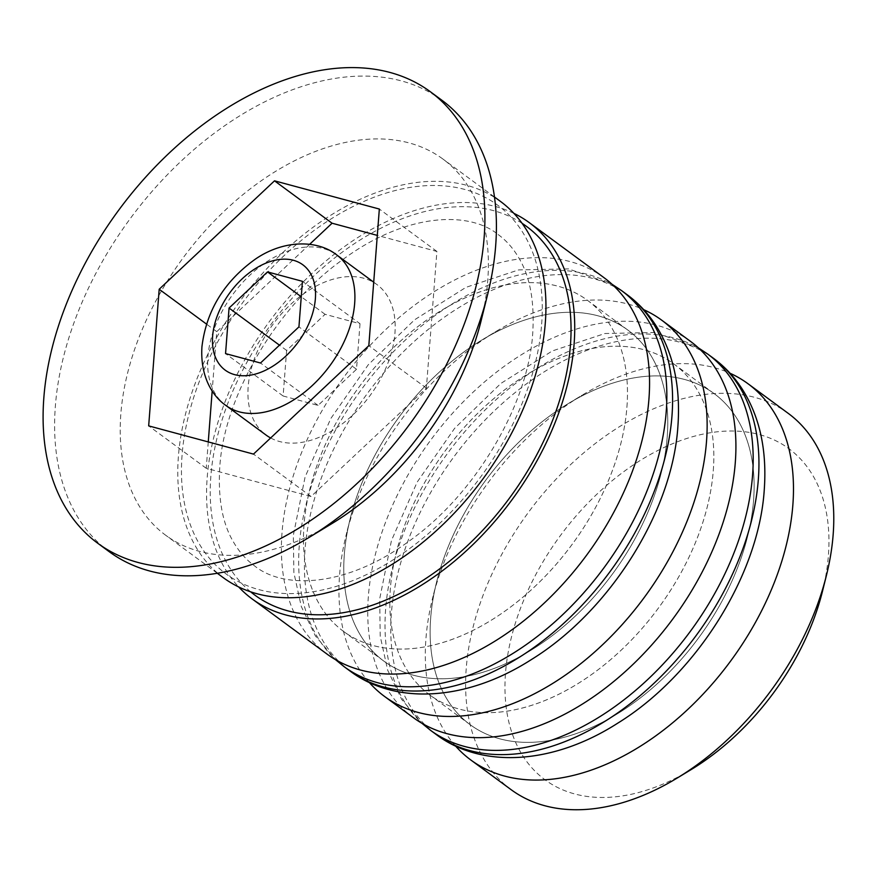 <?xml version="1.0" encoding="UTF-8"?>
<svg xmlns="http://www.w3.org/2000/svg" width="877" height="877" viewBox="0 0 877 877"><rect width="100%" height="100%" fill="white"/><g stroke="black" fill="none" stroke-linecap="round" stroke-linejoin="round"><path stroke-width="0.66" stroke-dasharray="4.38 3.29" d="M270.642 437.974A93.466 60.206 -53.6 0 0 347.665 419.568A93.466 60.206 -53.6 0 0 394.946 333.128A93.466 60.206 -53.6 0 0 377 284.608A93.466 60.206 -53.6 0 0 298.542 297.643A93.466 60.206 -53.6 0 0 248.18 386.593A93.466 60.206 -53.6 0 0 266.137 435.113M690.988 769.688A205.624 132.449 126.4 0 1 505.514 673.065A205.624 132.449 126.4 0 1 680.311 440.692A205.624 132.449 126.4 0 1 828.403 555.437A205.624 132.449 126.4 0 1 822.527 591.087M788.259 413.385A233.666 150.504 -53.6 0 0 592.128 445.976A233.666 150.504 -53.6 0 0 466.235 668.362A233.666 150.504 -53.6 0 0 511.116 789.673M753.573 500.318A205.624 132.449 -53.6 0 0 714.064 393.565A205.624 132.449 -53.6 0 0 568.088 403.694A205.624 132.449 -53.6 0 0 436.549 582.284A205.624 132.449 -53.6 0 0 430.684 617.945A205.624 132.449 -53.6 0 0 470.182 724.698A205.624 132.449 -53.6 0 0 642.775 696.02A205.624 132.449 -53.6 0 0 753.573 500.318A205.624 132.449 126.4 0 1 578.765 732.69A205.624 132.449 126.4 0 1 430.684 617.945A205.624 132.449 126.4 0 1 605.481 385.573A205.624 132.449 126.4 0 1 753.573 500.318M455.536 745.998A233.666 150.504 126.4 0 1 425.937 638.686A233.666 150.504 126.4 0 1 432.602 598.169A233.666 150.504 126.4 0 1 582.087 395.209A233.666 150.504 126.4 0 1 730.059 373.262M667.222 436.724A205.624 132.449 -53.6 0 0 627.713 329.971A205.624 132.449 -53.6 0 0 481.747 340.09A205.624 132.449 -53.6 0 0 350.208 518.691A205.624 132.449 -53.6 0 0 344.332 554.352A205.624 132.449 -53.6 0 0 383.83 661.094A205.624 132.449 -53.6 0 0 556.435 632.416A205.624 132.449 -53.6 0 0 667.222 436.724A205.624 132.449 126.4 0 1 492.425 669.096A205.624 132.449 126.4 0 1 344.332 554.352A205.624 132.449 126.4 0 1 519.129 321.98A205.624 132.449 126.4 0 1 667.222 436.724M369.184 682.394A233.666 150.504 126.4 0 1 339.585 575.082A233.666 150.504 126.4 0 1 346.262 534.564A233.666 150.504 126.4 0 1 495.735 331.616A233.666 150.504 126.4 0 1 643.707 309.658M481.089 320.829A233.666 150.504 -53.6 0 0 487.755 280.311A233.666 150.504 -53.6 0 0 442.863 159A233.666 150.504 -53.6 0 0 246.733 191.592A233.666 150.504 -53.6 0 0 120.84 413.977A233.666 150.504 -53.6 0 0 165.731 535.277A233.666 150.504 -53.6 0 0 331.605 523.777M441.8 100.175A280.399 180.607 -53.6 0 0 206.446 139.279A280.399 180.607 -53.6 0 0 55.361 406.139A280.399 180.607 -53.6 0 0 109.23 551.71M713.275 470.642A205.624 132.449 -53.6 0 0 673.766 363.889A205.624 132.449 -53.6 0 0 501.173 392.567A205.624 132.449 -53.6 0 0 390.386 588.27A205.624 132.449 -53.6 0 0 429.883 695.022A205.624 132.449 -53.6 0 0 602.488 666.334A205.624 132.449 -53.6 0 0 713.275 470.642A205.624 132.449 -53.6 0 0 565.183 355.898A205.624 132.449 -53.6 0 0 390.386 588.27A205.624 132.449 -53.6 0 0 538.478 703.014A205.624 132.449 -53.6 0 0 713.275 470.642M690.396 341.306A233.666 150.504 -53.6 0 0 494.266 373.898A233.666 150.504 -53.6 0 0 368.373 596.283A233.666 150.504 -53.6 0 0 413.264 717.594M626.923 407.038A205.624 132.449 -53.6 0 0 587.426 300.296A205.624 132.449 -53.6 0 0 414.821 328.974A205.624 132.449 -53.6 0 0 304.034 524.665A205.624 132.449 -53.6 0 0 343.543 631.418A205.624 132.449 -53.6 0 0 516.136 602.74A205.624 132.449 -53.6 0 0 626.923 407.038A205.624 132.449 -53.6 0 0 478.831 292.293A205.624 132.449 -53.6 0 0 304.034 524.665A205.624 132.449 -53.6 0 0 452.126 639.41A205.624 132.449 -53.6 0 0 626.923 407.038M604.056 277.713A233.666 150.504 -53.6 0 0 407.915 310.305A233.666 150.504 -53.6 0 0 282.021 532.69A233.666 150.504 -53.6 0 0 326.913 654.001M513.845 213.33A233.666 150.504 -53.6 0 0 322.78 263.692A233.666 150.504 -53.6 0 0 207.191 477.57A233.666 150.504 -53.6 0 0 238.665 586.943M500.438 201.392A233.666 150.504 -53.6 0 0 304.297 233.984A233.666 150.504 -53.6 0 0 178.404 456.369A233.666 150.504 -53.6 0 0 223.295 577.68M208.266 441.931L206.238 468.285L311.05 496.503L426.386 388.083L436.899 251.436L377.307 235.398M436.899 251.436L379.335 209.044M426.386 388.083L368.822 345.681M311.05 496.503L253.486 454.1M206.238 468.285L148.673 425.882M309.647 244.31L216.751 331.638L212.179 390.967M216.751 331.638L206.468 324.062M360.008 323.723L356.511 369.272L318.066 405.404L283.118 395.998L286.626 350.449L325.071 314.317L360.008 323.723L302.444 281.32M325.071 314.317L301.26 296.777M356.511 369.272L298.936 326.869M318.066 405.404L260.502 363.012M283.118 395.998L225.553 353.606M286.626 350.449L279.467 345.176M713.429 358.265A233.666 150.504 -53.6 0 0 517.298 390.857A233.666 150.504 -53.6 0 0 391.394 613.242A233.666 150.504 -53.6 0 0 436.286 734.553M430.53 730.311A233.666 150.504 126.4 0 1 385.639 609A233.666 150.504 126.4 0 1 511.532 386.614A233.666 150.504 126.4 0 1 707.673 354.034M627.077 294.672A233.666 150.504 -53.6 0 0 430.947 327.264A233.666 150.504 -53.6 0 0 305.043 549.649A233.666 150.504 -53.6 0 0 349.934 670.96M344.179 666.717A233.666 150.504 126.4 0 1 299.287 545.406A233.666 150.504 126.4 0 1 425.192 323.021A233.666 150.504 126.4 0 1 621.322 290.43M541.657 324.041A228.996 147.5 -53.6 0 0 376.737 196.262A228.996 147.5 -53.6 0 0 182.076 455.031A228.996 147.5 -53.6 0 0 346.996 582.821A228.996 147.5 -53.6 0 0 541.657 324.041M225.838 405.437A93.466 60.206 126.4 0 1 207.893 356.917A93.466 60.206 126.4 0 1 258.244 267.956A93.466 60.206 126.4 0 1 336.702 254.922M250.647 591.832A228.996 147.5 126.4 0 1 210.853 476.233A228.996 147.5 126.4 0 1 331.155 260.776A228.996 147.5 126.4 0 1 522.067 223.317M698.377 347.862L654.9 332.482L604.955 333.512L552.302 350.943L500.866 383.435L454.582 428.393L417.101 482.207L391.449 540.55L379.697 598.838L380.212 636.165L387.645 670.105L401.721 699.484L421.881 723.262M612.025 284.269L568.559 268.888L518.603 269.908L465.95 287.349L414.525 319.842L368.23 364.799L330.75 418.614L305.097 476.956L293.346 535.233L293.861 572.56L301.293 606.511L315.369 635.891L335.529 659.668M498.191 234.576C506.621 240.704 513.736 248.893 519.535 259.132C530.168 277.384 534.564 301.951 532.745 332.854C528.776 402.981 476.441 493.258 410.019 540.462C346.547 587.568 283.567 589.706 254.308 565.698C245.944 559.614 238.873 551.501 233.096 541.361C222.385 523.087 217.935 498.443 219.765 467.43C223.734 397.292 276.069 307.016 342.479 259.811C405.963 212.705 468.943 210.568 498.191 234.576M373.712 282.186L377 284.608M436.549 582.284L432.602 598.169M568.088 403.694L582.087 395.209M350.208 518.691L346.262 534.564M481.747 340.09L495.735 331.616M714.064 393.565L673.766 363.889M627.713 329.971L587.426 300.296M494.475 197.007L442.863 159M217.332 573.284L165.731 535.277M383.83 661.094L343.543 631.418M470.182 724.698L429.883 695.022"/><path stroke-width="1.32" d="M470.828 759.997L511.116 789.673A233.666 150.504 -53.6 0 0 677 778.162A233.666 150.504 -53.6 0 0 826.474 575.213A233.666 150.504 -53.6 0 0 833.15 534.696A233.666 150.504 -53.6 0 0 788.259 413.385L747.96 383.709A233.666 150.504 126.4 0 1 792.852 505.02A233.666 150.504 126.4 0 1 666.958 727.406A233.666 150.504 126.4 0 1 470.828 759.997A233.666 150.504 126.4 0 1 455.536 745.998M730.059 373.262A233.666 150.504 126.4 0 1 747.96 383.709M643.707 309.658A233.666 150.504 126.4 0 1 661.62 320.116A233.666 150.504 126.4 0 1 706.511 441.416A233.666 150.504 126.4 0 1 580.607 663.801A233.666 150.504 126.4 0 1 384.477 696.393A233.666 150.504 126.4 0 1 369.184 682.394M97.72 543.236L109.23 551.71A280.399 180.607 -53.6 0 0 308.287 537.908A280.399 180.607 -53.6 0 0 487.656 294.365A280.399 180.607 -53.6 0 0 495.669 245.746A280.399 180.607 -53.6 0 0 441.8 100.175L430.289 91.69A280.399 180.607 -53.6 0 0 194.924 130.794A280.399 180.607 -53.6 0 0 43.85 397.665A280.399 180.607 -53.6 0 0 97.72 543.236A280.399 180.607 -53.6 0 0 333.074 504.122A280.399 180.607 -53.6 0 0 484.159 237.261A280.399 180.607 -53.6 0 0 430.289 91.69M384.477 696.393L413.264 717.594A233.666 150.504 -53.6 0 0 609.394 685.003A233.666 150.504 -53.6 0 0 735.288 462.617A233.666 150.504 -53.6 0 0 690.396 341.306L661.62 320.116M238.665 586.943A233.666 150.504 -53.6 0 0 252.072 598.881L326.913 654.001A233.666 150.504 -53.6 0 0 523.043 621.409A233.666 150.504 -53.6 0 0 648.936 399.024A233.666 150.504 -53.6 0 0 604.056 277.713L529.215 222.594A233.666 150.504 -53.6 0 0 513.845 213.33M252.072 598.881A233.666 150.504 -53.6 0 0 448.213 566.29A233.666 150.504 -53.6 0 0 574.106 343.905A233.666 150.504 -53.6 0 0 529.215 222.594M217.332 573.284L223.295 577.68A233.666 150.504 -53.6 0 0 419.425 545.088A233.666 150.504 -53.6 0 0 545.319 322.703A233.666 150.504 -53.6 0 0 500.438 201.392L494.475 197.007M826.474 575.213L822.527 591.087A205.624 132.449 126.4 0 1 690.988 769.688L677 778.162M379.335 209.044L274.512 180.826L159.186 289.246L148.673 425.882L253.486 454.1L368.822 345.681L379.335 209.044M308.287 537.908L331.605 523.777A233.666 150.504 -53.6 0 0 481.089 320.829L487.656 294.365M377.307 235.398L332.076 223.218L274.512 180.826M212.179 390.967L208.266 441.931M206.468 324.062L159.186 289.246M332.076 223.218L309.647 244.31M225.838 405.437C212.53 396.185 200.055 376.65 201.94 346.744C206.347 310.579 224.282 281.287 255.744 258.858C284.707 239.18 318.219 240.123 336.702 254.922A93.466 60.206 126.4 0 1 354.659 303.453A93.466 60.206 126.4 0 1 304.297 392.403A93.466 60.206 126.4 0 1 225.838 405.437L266.137 435.113A93.466 60.206 -53.6 0 0 270.642 437.974M302.444 281.32L267.507 271.914L229.061 308.057L225.553 353.606L260.502 363.012L298.936 326.869L302.444 281.32M301.26 296.777L267.507 271.914M279.467 345.176L229.061 308.057M758.32 479.576A233.666 150.504 -53.6 0 0 713.429 358.265C724.38 366.345 733.731 376.233 741.46 387.919C759.526 415.687 767.123 449.627 764.262 489.75C758.846 575.159 696.042 674.961 617.693 723.196C553.19 764.656 481.67 768.91 436.286 734.553A233.666 150.504 -53.6 0 0 632.416 701.962A233.666 150.504 -53.6 0 0 758.32 479.576M713.429 358.265L707.673 354.034A233.666 150.504 126.4 0 1 752.554 475.334A233.666 150.504 126.4 0 1 626.66 697.719A233.666 150.504 126.4 0 1 430.53 730.311L436.286 734.553M671.968 415.983A233.666 150.504 -53.6 0 0 627.077 294.672C638.028 302.751 647.379 312.629 655.119 324.315C673.174 352.083 680.771 386.033 677.91 426.156C672.506 511.565 609.69 611.357 531.341 659.592C466.838 701.063 395.33 705.316 349.934 670.96A233.666 150.504 -53.6 0 0 546.064 638.368A233.666 150.504 -53.6 0 0 671.968 415.983M627.077 294.672L621.322 290.43A233.666 150.504 126.4 0 1 666.213 411.741A233.666 150.504 126.4 0 1 540.309 634.126A233.666 150.504 126.4 0 1 344.179 666.717L349.934 670.96M315.369 298.75A65.424 42.14 -53.6 0 0 268.252 262.234A65.424 42.14 -53.6 0 0 212.629 336.176A65.424 42.14 -53.6 0 0 259.756 372.681A65.424 42.14 -53.6 0 0 315.369 298.75M522.067 223.317A228.996 147.5 126.4 0 1 570.434 345.242A228.996 147.5 126.4 0 1 443.948 565.61A228.996 147.5 126.4 0 1 250.647 591.832M707.673 354.034L698.377 347.862M421.881 723.262L430.53 730.311M621.322 290.43L612.025 284.269M335.529 659.668L344.179 666.717M336.702 254.922L373.712 282.186"/></g></svg>
